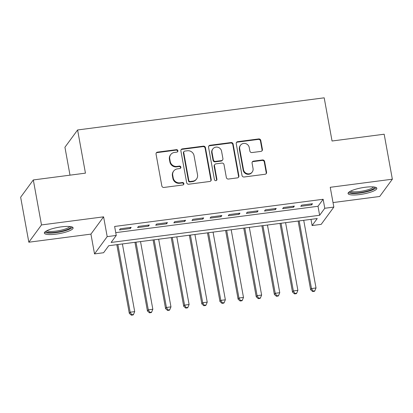 <?xml version="1.0" encoding="UTF-8"?>
<svg xmlns="http://www.w3.org/2000/svg" width="413" height="413" viewBox="0 0 413 413"><rect width="100%" height="100%" fill="white"/><g stroke="black" fill="none" stroke-linecap="round" stroke-linejoin="round"><path stroke-width="0.62" d="M177.895 150.735A1.285 1.224 36.2 0 0 176.423 149.661L157.513 152.123A1.838 1.75 36.2 0 0 156.052 154.121L161.834 185.912A1.838 1.75 36.2 0 0 163.935 187.45L182.845 184.983A1.285 1.224 36.2 0 0 183.862 183.584A1.285 1.224 36.2 0 0 182.391 182.51L179.944 182.83A5.885 5.596 36.2 0 1 173.223 177.92L172.742 175.272A5.885 5.596 36.2 0 1 173.692 171.049A5.885 5.596 36.2 0 1 177.409 168.876L179.856 168.556A1.285 1.224 36.2 0 0 180.879 167.157A1.285 1.224 36.2 0 0 179.407 166.083L176.96 166.403A5.885 5.596 36.2 0 1 170.239 161.493L169.758 158.845A5.885 5.596 36.2 0 1 170.703 154.622A5.885 5.596 36.2 0 1 174.425 152.449L176.872 152.134A1.285 1.224 36.2 0 0 177.895 150.735M177.487 151.87A1.285 1.224 36.2 0 0 176.083 150.125L157.172 152.593A1.838 1.75 36.2 0 0 156.202 153.053M183.455 184.719A1.285 1.224 36.2 0 0 182.05 182.98L179.603 183.295L179.944 182.83M180.471 168.292A1.285 1.224 36.2 0 0 179.066 166.553L176.619 166.873L176.96 166.403M365.118 187.27A14.615 3.19 169.7 0 0 348.061 193.527A14.615 3.19 169.7 0 0 359.775 194.554A14.615 3.19 169.7 0 0 376.826 188.302A14.615 3.19 169.7 0 0 365.118 187.27M61.398 226.856A14.615 3.19 169.7 0 0 44.346 233.113A14.615 3.19 169.7 0 0 56.06 234.14A14.615 3.19 169.7 0 0 73.111 227.883A14.615 3.19 169.7 0 0 61.398 226.856M260.959 151.39A1.838 1.75 36.2 0 0 262.415 149.387L260.794 140.472A1.838 1.75 36.2 0 0 258.693 138.933L237.692 141.674A1.838 1.75 36.2 0 0 236.236 143.672L242.013 175.463A1.838 1.75 36.2 0 0 244.114 176.996L265.115 174.26A1.838 1.75 36.2 0 0 266.571 172.262L264.614 161.488A1.838 1.75 36.2 0 0 262.513 159.955L253.525 161.127A1.838 1.75 36.2 0 0 252.069 163.125L253.04 168.468A4.92 4.677 36.2 0 1 247.242 173.687A4.92 4.677 36.2 0 1 243.515 169.707L239.716 148.778A4.92 4.677 36.2 0 1 245.508 143.554A4.92 4.677 36.2 0 1 249.235 147.539L249.87 151.024A1.838 1.75 36.2 0 0 251.971 152.557L260.959 151.39M324.778 208.271L333.843 207.089L321.18 224.367L312.114 225.55L317.246 218.544L108.727 245.725L103.591 252.73L94.525 253.912L107.189 236.628L116.259 235.446L111.123 242.452L319.641 215.276L324.778 208.271L323.142 199.273L114.623 226.453L116.259 235.446M33.314 179.944L41.491 224.93L28.827 242.214L20.65 197.228L33.314 179.944L85.445 173.15L77.598 129.966L324.195 97.824L332.047 141.009L384.173 134.215L392.35 179.201L330.245 187.296L333.843 207.089M28.827 242.214L90.927 234.119L103.596 216.835L41.491 224.93M103.596 216.835L107.189 236.628M205.442 147.684A1.838 1.75 36.2 0 0 203.341 146.15L182.339 148.886A1.838 1.75 36.2 0 0 180.884 150.884L186.661 182.68A1.838 1.75 36.2 0 0 188.762 184.213L209.763 181.477A1.838 1.75 36.2 0 0 211.224 179.474L205.442 147.684L205.101 148.153A1.838 1.75 36.2 0 0 203 146.615L181.999 149.356A1.838 1.75 36.2 0 0 181.028 149.816M210.016 145.278L231.017 142.542A1.838 1.75 36.2 0 1 233.118 144.075L238.895 175.871A1.838 1.75 36.2 0 1 237.439 177.869L228.451 179.041A1.838 1.75 36.2 0 1 226.35 177.507L224.006 164.611A1.838 1.75 36.2 0 0 221.905 163.078L215.942 163.853A1.838 1.75 36.2 0 0 214.486 165.85L216.923 179.278A1.285 1.224 36.2 0 1 215.405 180.641A1.285 1.224 36.2 0 1 214.435 179.598L208.56 147.281A1.838 1.75 36.2 0 1 210.016 145.278L209.675 145.748L230.676 143.012L231.017 142.542M333.023 202.566L379.686 196.48L392.35 179.201M131.179 227.356L120.302 228.771L119.445 229.943L130.322 228.523L131.179 227.356M149.31 224.992L138.432 226.412L137.575 227.578L148.458 226.159L149.31 224.992M167.446 222.628L156.563 224.047L155.706 225.214L166.589 223.794L167.446 222.628M185.576 220.263L174.699 221.683L173.842 222.85L184.719 221.435L185.576 220.263M203.707 217.904L192.83 219.318L191.973 220.49L202.85 219.071L203.707 217.904M221.843 215.54L210.96 216.959L210.103 218.126L220.986 216.706L221.843 215.54M239.974 213.175L229.091 214.595L228.239 215.762L239.117 214.342L239.974 213.175M258.104 210.811L247.227 212.23L246.37 213.397L257.247 211.977L258.104 210.811M276.235 208.451L265.358 209.866L264.501 211.033L275.383 209.618L276.235 208.451M294.371 206.087L283.488 207.502L282.637 208.673L293.514 207.254L294.371 206.087M115.748 232.643L318.01 206.278L323.142 199.273M300.767 206.309L311.645 204.889L312.502 203.723L301.624 205.142L300.767 206.309M77.598 129.966L64.934 147.245L70.003 175.164M310.989 219.36L312.114 225.55M90.927 234.119L94.525 253.912M318.01 206.278L319.641 215.276M130.322 228.523L130.136 227.491M148.458 226.159L148.267 225.126M166.589 223.794L166.403 222.767M184.719 221.435L184.534 220.403M202.85 219.071L202.664 218.038M220.986 216.706L220.795 215.674M239.117 214.342L238.931 213.309M257.247 211.977L257.062 210.95M275.383 209.618L275.192 208.586M293.514 207.254L293.328 206.221M311.645 204.889L311.459 203.857M170.703 154.622L170.362 155.092A5.885 5.596 36.2 0 0 169.413 159.31L169.758 158.845M176.619 166.873A5.885 5.596 36.2 0 1 169.898 161.963L169.413 159.31M173.692 171.049L173.346 171.514A5.885 5.596 36.2 0 0 172.402 175.737L172.742 175.272M179.603 183.295A5.885 5.596 36.2 0 1 172.882 178.385L172.402 175.737M210.733 181.013A1.838 1.75 36.2 0 0 210.878 179.944L205.101 148.153M184.75 151.106A1.285 1.224 36.2 0 0 183.728 152.505L188.798 180.409A1.285 1.224 36.2 0 0 190.269 181.483L192.85 181.147A5.885 5.596 36.2 0 0 196.573 178.974A5.885 5.596 36.2 0 0 197.517 174.756L194.053 155.68A5.885 5.596 36.2 0 0 187.332 150.771L184.75 151.106M183.935 151.581L183.594 152.046A1.285 1.224 36.2 0 0 183.387 152.97L183.728 152.505M196.573 178.974L196.227 179.443A5.885 5.596 36.2 0 1 192.51 181.617L189.928 181.952A1.285 1.224 36.2 0 1 188.457 180.879L183.387 152.97M238.409 177.409A1.838 1.75 36.2 0 0 238.554 176.336L232.777 144.545A1.838 1.75 36.2 0 0 230.676 143.012M214.781 164.534L214.44 164.999A1.838 1.75 36.2 0 0 214.141 166.32L216.582 179.743L216.923 179.278M216.515 180.414A1.285 1.224 36.2 0 0 216.582 179.743M221.575 151.23A4.92 4.677 36.2 0 0 212.845 148.943A4.92 4.677 36.2 0 0 212.055 152.474L213.392 159.846A1.838 1.75 36.2 0 0 215.493 161.38L221.456 160.605A1.838 1.75 36.2 0 0 222.917 158.607L221.575 151.23M212.845 148.943L212.504 149.413A4.92 4.677 36.2 0 0 211.709 152.939L212.055 152.474M222.617 159.924L222.277 160.394A1.838 1.75 36.2 0 1 221.115 161.07L215.152 161.85A1.838 1.75 36.2 0 1 213.051 160.316L211.709 152.939M209.675 145.748A1.838 1.75 36.2 0 0 208.704 146.207M240.505 145.247L240.165 145.717A4.92 4.677 36.2 0 0 239.37 149.243L239.716 148.778M252.245 171.994L251.904 172.464A4.92 4.677 36.2 0 1 243.174 170.177L239.37 149.243M266.086 173.801A1.838 1.75 36.2 0 0 266.23 172.727L264.274 161.958A1.838 1.75 36.2 0 0 262.172 160.42L253.184 161.591A1.838 1.75 36.2 0 0 252.214 162.051M261.93 150.926A1.838 1.75 36.2 0 0 262.074 149.857L260.453 140.936A1.838 1.75 36.2 0 0 258.352 139.403L237.351 142.139A1.838 1.75 36.2 0 0 236.381 142.599M116.822 244.666L129.31 313.364L130.167 312.197L134.7 311.608L122.403 243.944M117.87 244.532L130.167 312.197L131.695 314.711L131.349 315.176L133.162 314.938L133.507 314.474L131.695 314.711M134.7 311.608L133.507 314.474M131.349 315.176L129.31 313.364M70.871 226.665A12.648 2.757 -10.3 0 1 56.158 232.214A12.648 2.757 -10.3 0 1 46.013 231.182M47.015 230.64A11.714 2.555 169.7 0 0 56.168 231.079A11.714 2.555 169.7 0 0 69.745 226.51M44.64 232.271A14.522 3.17 169.7 0 0 55.817 232.679A14.522 3.17 169.7 0 0 72.538 227.202M374.586 187.079A12.648 2.757 -10.3 0 1 364.829 191.756A12.648 2.757 -10.3 0 1 350.43 192.432A12.648 2.757 -10.3 0 1 349.728 191.596M350.73 191.054A11.714 2.555 169.7 0 0 351.138 191.312A11.714 2.555 169.7 0 0 363.228 190.945A11.714 2.555 169.7 0 0 373.46 186.924M348.355 192.685A14.522 3.17 169.7 0 0 348.686 192.871A14.522 3.17 169.7 0 0 363.311 192.484A14.522 3.17 169.7 0 0 376.253 187.616M134.958 242.307L147.441 310.999L148.298 309.833L152.831 309.244L140.534 241.579M136.001 242.168L148.298 309.833L149.826 312.347L149.485 312.811L151.297 312.579L151.638 312.109L149.826 312.347M152.831 309.244L151.638 312.109M149.485 312.811L147.441 310.999M153.089 239.943L165.572 308.64L166.429 307.468L170.961 306.88L158.664 239.215M154.132 239.803L166.429 307.468L167.957 309.982L167.616 310.452L169.428 310.215L169.769 309.745L167.957 309.982M170.961 306.88L169.769 309.745M167.616 310.452L165.572 308.64M171.219 237.578L183.708 306.276L184.559 305.109L189.092 304.515L176.8 236.85M172.262 237.444L184.559 305.109L186.087 307.618L185.747 308.088L187.559 307.85L187.905 307.386L186.087 307.618M189.092 304.515L187.905 307.386M185.747 308.088L183.708 306.276M189.355 235.214L201.838 303.911L202.695 302.744L207.228 302.151L194.931 234.486M190.398 235.08L202.695 302.744L204.223 305.259L203.877 305.723L205.695 305.486L206.035 305.021L204.223 305.259M207.228 302.151L206.035 305.021M203.877 305.723L201.838 303.911M207.486 232.849L219.969 301.547L220.826 300.38L225.359 299.792L213.062 232.127M208.529 232.715L220.826 300.38L222.354 302.894L222.013 303.359L223.825 303.121L224.166 302.657L222.354 302.894M225.359 299.792L224.166 302.657M222.013 303.359L219.969 301.547M225.617 230.49L238.105 299.188L238.957 298.016L243.489 297.427L231.192 229.762M226.66 230.351L238.957 298.016L240.485 300.53L240.144 300.994L241.956 300.762L242.302 300.292L240.485 300.53M243.489 297.427L242.302 300.292M240.144 300.994L238.105 299.188M243.753 228.126L256.236 296.823L257.092 295.656L261.625 295.063L249.328 227.398M244.795 227.986L257.092 295.656L258.621 298.165L258.275 298.635L260.092 298.398L260.433 297.928L258.621 298.165M261.625 295.063L260.433 297.928M258.275 298.635L256.236 296.823M261.883 225.761L274.366 294.459L275.223 293.292L279.756 292.698L267.459 225.033M262.926 225.627L275.223 293.292L276.751 295.801L276.411 296.271L278.223 296.033L278.563 295.569L276.751 295.801M279.756 292.698L278.563 295.569M276.411 296.271L274.366 294.459M280.014 223.397L292.497 292.094L293.354 290.928L297.887 290.339L285.59 222.669M281.057 223.263L293.354 290.928L294.882 293.442L294.541 293.906L296.353 293.669L296.694 293.204L294.882 293.442M297.887 290.339L296.694 293.204M294.541 293.906L292.497 292.094M298.145 221.032L310.633 289.73L311.485 288.563L316.022 287.975L303.725 220.31M299.193 220.898L311.485 288.563L313.018 291.077L312.672 291.542L314.484 291.31L314.83 290.84L313.018 291.077M316.022 287.975L314.83 290.84M312.672 291.542L310.633 289.73M176.083 150.125L176.423 149.661M182.05 182.98L182.391 182.51M179.066 166.553L179.407 166.083M169.898 161.963L170.239 161.493M172.882 178.385L173.223 177.92M157.172 152.593L157.513 152.123M210.878 179.944L211.224 179.474M181.999 149.356L182.339 148.886M203 146.615L203.341 146.15M188.457 180.879L188.798 180.409M189.928 181.952L190.269 181.483M192.51 181.617L192.85 181.147M232.777 144.545L233.118 144.075M238.554 176.336L238.895 175.871M214.141 166.32L214.486 165.85M213.051 160.316L213.392 159.846M215.152 161.85L215.493 161.38M221.115 161.07L221.456 160.605M243.174 170.177L243.515 169.707M253.184 161.591L253.525 161.127M262.172 160.42L262.513 159.955M264.274 161.958L264.614 161.488M266.23 172.727L266.571 172.262M237.351 142.139L237.692 141.674M258.352 139.403L258.693 138.933M260.453 140.936L260.794 140.472M262.074 149.857L262.415 149.387"/></g></svg>
